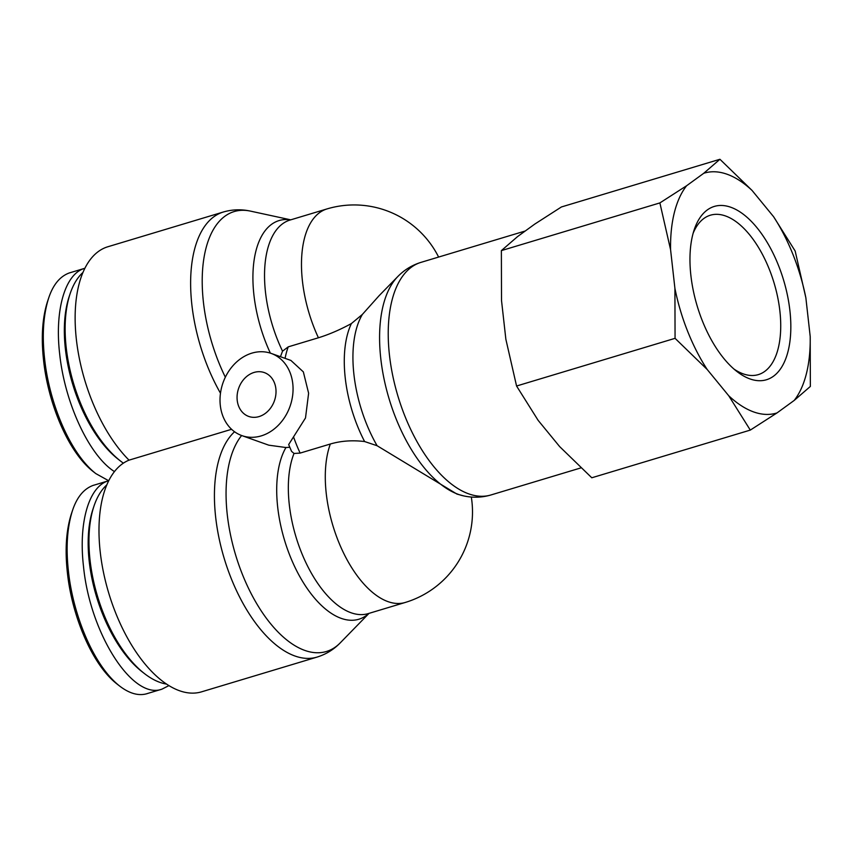 <?xml version="1.0" encoding="UTF-8"?>
<svg xmlns="http://www.w3.org/2000/svg" width="853" height="853" viewBox="0 0 853 853"><rect width="100%" height="100%" fill="white"/><g stroke="black" fill="none" stroke-linecap="round" stroke-linejoin="round"><path stroke-width="1.28" d="M94.011 506.01L93.084 508.783A103.991 51.82 73.3 0 0 142.12 671.769L144.424 673.561A106.902 53.27 -106.7 0 1 94.011 506.01A106.902 53.27 -106.7 0 1 106.753 484.941M166.676 684.106A106.902 53.27 -106.7 0 1 144.424 673.561M72.494 510.52L71.343 513.943C66.182 530.214 64.86 549.812 67.398 572.726C71.705 614.267 91.324 663.89 116.808 683.85L119.676 686.079C93.03 665.137 72.857 613.808 68.421 571.115C65.809 547.53 67.163 527.335 72.494 510.52C76.93 497.096 83.914 488.684 93.435 485.293L94.534 484.994M147.995 693.35L146.876 693.724C138.474 696.091 129.411 693.532 119.676 686.079M168.979 685.577L161.942 689.16C132.684 700.26 90.013 633.544 83.519 566.573C78.337 522.484 88.947 486.114 108.544 480.772L108.694 480.729M70.181 293.56L69.253 296.322A103.991 51.82 73.3 0 0 118.29 459.309L120.593 461.1A106.902 53.27 -106.7 0 1 70.181 293.56A106.902 53.27 -106.7 0 1 82.922 272.48M123.354 463.158A106.902 53.27 -106.7 0 1 120.593 461.1M48.664 298.07L47.512 301.482C42.341 317.753 41.029 337.351 43.567 360.265C47.875 401.806 67.494 451.429 92.977 471.389L95.845 473.618C69.2 452.676 49.026 401.358 44.591 358.655C41.978 335.069 43.332 314.874 48.664 298.07C53.099 284.635 60.083 276.223 69.605 272.832L70.703 272.533M108.672 480.74L95.845 473.618M114.419 471.581C89.277 455.662 64.828 403.17 59.689 354.112C54.507 310.034 65.116 273.653 84.714 268.322L84.863 268.279M438.613 257.062A94.534 94.534 0 0 0 326.902 208.953A94.534 47.107 73.3 0 0 318.414 337.777C329.013 334.493 340.006 329.759 351.383 323.575L362.376 314.426L379.105 295.703L397.711 276.639A118.759 59.177 73.3 0 0 387.731 394.107A118.759 59.177 73.3 0 0 458.392 494.388A118.759 59.177 73.3 0 0 463.68 495.902L456.931 494.068L377.101 445.724L364.615 441.545C352.374 440.052 340.944 440.873 330.335 444.008L300.139 453.092L294.018 453.455L291.534 451.322L288.666 444.562L305.502 417.97L308.615 393.233L303.348 371.887L290.905 360.435L271.158 353.409A43.631 35.527 -70.4 0 0 223.07 382.613A43.631 35.527 -70.4 0 0 241.921 435.627A43.631 35.527 -70.4 0 0 261.189 435.904A43.631 35.527 -70.4 0 0 292.696 395.035A43.631 35.527 -70.4 0 0 271.158 353.409M280.445 356.703L282.546 351.169L288.229 346.862L318.414 337.777M289.775 447.271L285.947 447.526L268.791 445.181L241.921 435.627M231.589 429.294L129.027 460.151A121.446 60.51 73.3 0 0 109.515 595.629A121.446 60.51 73.3 0 0 201.628 691.815L317.071 657.087C326.027 654.304 333.758 649.559 340.262 642.842A118.759 59.177 -106.7 0 1 248.095 587.429A118.759 59.177 -106.7 0 1 241.623 435.52M259.013 416.595A23.266 18.947 109.6 0 1 248.745 416.445A23.266 18.947 109.6 0 1 238.691 388.168A23.266 18.947 109.6 0 1 264.345 372.59A23.266 18.947 109.6 0 1 275.828 394.79A23.266 18.947 109.6 0 1 259.013 416.595M129.027 460.151A121.446 60.51 -106.7 0 1 76.088 336.786A121.446 60.51 -106.7 0 1 107.83 246.762L223.262 212.034A121.446 60.51 73.3 0 0 220.49 393.222M693.126 233.274A83.231 41.477 -106.7 0 1 710.378 215.212A83.231 41.477 -106.7 0 1 725.498 215.958A83.231 41.477 -106.7 0 1 777.648 297.068A83.231 41.477 -106.7 0 1 758.328 374.616A83.231 41.477 -106.7 0 1 733.975 369.061M730.765 207.247A90.503 45.092 73.3 0 0 694.235 229.638A90.503 45.092 73.3 0 0 736.907 371.481A90.503 45.092 73.3 0 0 790.742 321.73A90.503 45.092 73.3 0 0 730.765 207.247M752.069 190.454A125.295 62.429 73.3 0 0 703.757 173.276L719.932 159.276L752.069 190.454L773.575 216.683L795.167 251.038L805.861 297.804L810.201 336.498L810.35 386.441L794.186 400.441L777.019 412.916L750.299 430.093L728.718 395.739L707.212 369.509L675.064 338.332L674.915 288.389L670.575 249.684L659.881 202.918L686.601 185.751L703.757 173.276M686.601 185.751A125.295 62.429 73.3 0 0 670.575 249.684M674.915 288.389A125.295 62.429 73.3 0 0 707.212 369.509M728.718 395.739A125.295 62.429 73.3 0 0 777.019 412.916M794.186 400.441A125.295 62.429 73.3 0 0 810.201 336.498M805.861 297.804A125.295 62.429 73.3 0 0 773.575 216.683M719.932 159.276L561.423 206.959L534.703 224.136L517.536 236.612L501.372 250.611L501.521 300.544L505.861 339.249L516.566 386.014L538.147 420.369L559.653 446.599L591.79 477.776L750.299 430.093M501.372 250.611L659.881 202.918M516.566 386.014L675.064 338.332M300.139 453.092A94.534 47.107 -106.7 0 1 293.667 437.258M285.073 358.356A94.534 47.107 -106.7 0 1 288.229 346.862M351.383 323.575A94.534 47.107 73.3 0 0 364.615 441.545M377.101 445.724A97.221 48.45 -106.7 0 1 362.376 314.426M330.335 444.008A94.534 47.107 73.3 0 0 342.639 551.07A94.534 47.107 73.3 0 0 405.196 602.474A94.534 94.534 0 0 0 471.314 497.032M282.546 351.169A94.534 47.107 -106.7 0 1 289.945 220.074L326.902 208.953M290.638 219.861A97.221 48.45 73.3 0 0 270.358 353.131M225.341 377.197A118.759 59.177 -106.7 0 1 203.75 259.28A118.759 59.177 -106.7 0 1 250.473 211.117C241.335 209.113 232.261 209.411 223.262 212.034M285.947 447.526A97.221 48.45 73.3 0 0 296.268 569.9A97.221 48.45 73.3 0 0 368.944 613.382M405.196 602.474L368.251 613.595A94.534 47.107 -106.7 0 1 305.15 561.05A94.534 47.107 -106.7 0 1 294.018 453.455M463.68 495.902C472.807 497.907 481.881 497.598 490.88 494.985A121.446 60.51 -106.7 0 1 468.809 493.887A121.446 60.51 -106.7 0 1 392.721 375.544A121.446 60.51 -106.7 0 1 420.902 262.393L525.267 230.992M234.564 431.746A121.446 60.51 73.3 0 0 228.636 571.734A121.446 60.51 73.3 0 0 317.071 657.087M108.534 480.783L93.435 485.325M161.963 689.149L146.865 693.692M84.703 268.322L69.605 272.864M290.734 219.839L250.473 211.117M397.711 276.639C404.226 269.921 411.956 265.176 420.902 262.393M490.88 494.985L580.893 467.902M369.04 613.35L340.262 642.842"/></g></svg>
